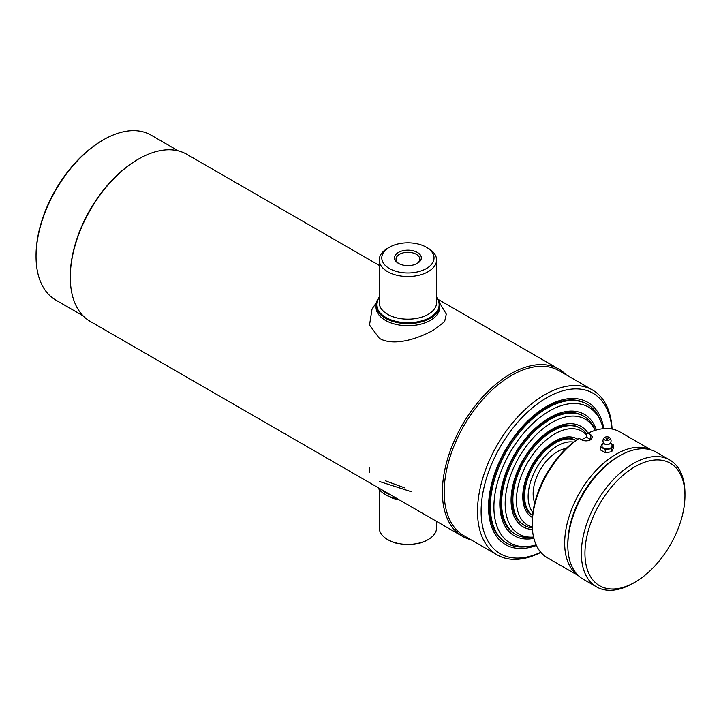 <?xml version="1.0" encoding="UTF-8"?>
<svg xmlns="http://www.w3.org/2000/svg" width="721" height="721" viewBox="0 0 721 721"><rect width="100%" height="100%" fill="white"/><g stroke="black" fill="none" stroke-linecap="round" stroke-linejoin="round"><path stroke-width="1.08" d="M36.05 256.46L36.05 255.423A93.964 54.255 120 0 1 102.49 140.343L103.391 139.82A95.244 54.985 120 0 0 36.05 256.46A95.244 54.985 120 0 0 55.778 300.062L83.095 315.834M379.246 265.4L186.784 154.285A96.515 55.724 120 0 0 138.531 159.062L137.63 159.584A95.244 54.985 120 0 0 70.288 276.233L70.288 277.27A96.515 55.724 120 0 0 90.278 321.449L462.359 536.271A96.515 55.724 120 0 0 470.813 539.687M603.856 428.635A82.185 47.451 120 0 0 587.75 402.327A82.185 47.451 120 0 0 546.653 406.392A82.185 47.451 120 0 0 492.966 478.816A82.185 47.451 120 0 0 505.565 544.67A82.185 47.451 120 0 0 536.406 545.464M611.931 429.013A92.694 53.516 120 0 0 546.653 397.812A92.694 53.516 120 0 0 481.177 507.899A92.694 53.516 120 0 0 540.768 552.268M612.084 429.04A95.244 54.985 120 0 0 592.473 389.98A95.244 54.985 120 0 0 544.851 394.693A95.244 54.985 120 0 0 482.637 478.618A95.244 54.985 120 0 0 497.238 554.936A95.244 54.985 120 0 0 540.867 552.385M592.473 389.98L559.135 370.729A95.244 54.985 120 0 0 511.522 375.443A95.244 54.985 120 0 0 449.3 459.376A95.244 54.985 120 0 0 463.9 535.694L497.238 554.936M566.057 374.722A96.515 55.724 120 0 0 558.874 369.107A96.515 55.724 120 0 0 510.621 373.884A96.515 55.724 120 0 0 447.57 458.935A96.515 55.724 120 0 0 462.359 536.271M137.63 159.584L138.531 159.062A96.515 55.724 120 0 0 70.288 277.27M178.339 150.878L151.013 135.097A95.244 54.985 120 0 0 103.391 139.82L102.49 140.343M379.246 297.575A31.219 18.025 0 0 0 385.843 317.447A31.219 18.025 0 0 0 425.435 319.619A31.219 18.025 0 0 0 436.584 297.575M417.387 252.422A13.402 7.733 180 0 1 417.387 263.363A13.402 7.733 180 0 1 398.443 263.363L398.443 263.363A13.402 7.733 180 0 1 398.443 252.422A13.402 7.733 180 0 1 417.387 252.422M416.81 263.67A11.869 6.849 0 0 0 419.784 259.136A11.869 6.849 0 0 0 416.305 254.297A11.869 6.849 0 0 0 403.372 252.81A11.869 6.849 0 0 0 396.045 259.136A11.869 6.849 0 0 0 399.01 263.67M428.184 248.267L426.381 247.231A26.118 15.078 0 0 0 389.439 247.231A26.118 15.078 0 0 0 389.439 268.554A26.118 15.078 0 0 0 426.381 268.554A26.118 15.078 0 0 0 426.381 247.231L428.184 248.267A28.669 16.547 0 0 1 436.584 259.975A28.669 16.547 0 0 1 418.883 275.26A28.669 16.547 0 0 1 387.637 271.673A28.669 16.547 0 0 1 379.246 259.975A28.669 16.547 0 0 1 387.637 248.267L389.439 247.231M379.246 297.214A31.85 18.395 0 0 0 376.056 305.226A31.85 18.395 0 0 0 385.393 318.231A31.85 18.395 0 0 0 420.1 322.215A31.85 18.395 0 0 0 439.765 305.226A31.85 18.395 0 0 0 436.584 297.214M398.145 499.193A31.219 18.025 180 0 1 385.843 494.822A31.219 18.025 180 0 1 385.834 494.822L385.393 494.561A31.85 18.395 180 0 1 377.705 487.396M436.584 521.391L436.584 527.853A28.669 16.547 180 0 1 428.184 539.56L427.283 540.074A27.398 15.817 180 0 1 388.538 540.074L387.637 539.56A28.669 16.547 180 0 1 379.246 527.853L379.246 489.577M397.794 498.995A31.85 18.395 180 0 1 385.393 494.561L385.834 494.822M428.184 539.56A28.669 16.547 180 0 1 387.637 539.56L388.538 540.074M376.398 302.559L372.027 309.075L369.522 325.054L379.345 338.32C394.369 347.125 419.883 337.942 434.114 329.713L444.596 321.692L446.29 314.095L439.431 302.559M376.056 305.226L376.056 307.335A31.85 18.395 0 0 0 385.393 320.34A31.85 18.395 0 0 0 420.1 324.324A31.85 18.395 0 0 0 439.765 307.335L439.765 305.226M390.809 494.967A31.85 18.395 180 0 1 385.393 492.452A31.85 18.395 180 0 1 381.039 489.325M411.258 491.686L379.345 481.457M385.393 480.79L404.625 487.856M369.531 472.688L369.594 467.632M536.136 544.878A78.427 45.279 -60 0 1 529.575 546.302L526.853 546.671A80.265 46.342 -60 0 1 506.971 543.274A80.265 46.342 -60 0 1 494.669 478.951A80.265 46.342 -60 0 1 547.104 408.212A80.265 46.342 -60 0 1 587.245 404.238A80.265 46.342 -60 0 1 600.133 419.757L601.17 422.299A78.427 45.279 -60 0 1 603.216 428.698M529.575 546.302A78.427 45.279 -60 0 1 494.822 494.93A78.427 45.279 -60 0 1 549.357 411.015A78.427 45.279 -60 0 1 601.17 422.299M533.873 538.353A70.072 40.457 -60 0 1 514.325 535.748A70.072 40.457 -60 0 1 503.582 479.591A70.072 40.457 -60 0 1 549.357 417.838A70.072 40.457 -60 0 1 584.398 414.368A70.072 40.457 -60 0 1 596.429 429.995M533.567 537.109L532.612 537.244A68.162 39.358 -60 0 1 515.731 534.351A68.162 39.358 -60 0 1 505.277 479.726A68.162 39.358 -60 0 1 549.808 419.658A68.162 39.358 -60 0 1 583.893 416.287A68.162 39.358 -60 0 1 594.834 429.464L595.204 430.356M533.558 537.064A66.323 38.294 -60 0 1 506.124 492.236A66.323 38.294 -60 0 1 552.061 422.461A66.323 38.294 -60 0 1 595.158 430.374M532.431 529.502A57.968 33.472 -60 0 1 523.076 526.826A57.968 33.472 -60 0 1 514.19 480.366A57.968 33.472 -60 0 1 552.061 429.283A57.968 33.472 -60 0 1 581.045 426.408A57.968 33.472 -60 0 1 588.057 433.177M534.757 502.925A34.401 19.864 -60 0 1 557.468 451.652A34.401 19.864 -60 0 1 566.192 448.48M532.936 512.469A41.485 23.946 -60 0 1 531.665 478.537A41.485 23.946 -60 0 1 557.468 445.866A41.485 23.946 -60 0 1 573.537 442.126M532.594 515.353A43.323 25.01 -60 0 1 527.186 480.348A43.323 25.01 -60 0 1 555.215 443.064A43.323 25.01 -60 0 1 575.872 440.396M580.54 428.328L579.549 427.751A56.058 32.364 120 0 0 551.52 430.527A56.058 32.364 120 0 0 514.893 479.934A56.058 32.364 120 0 0 523.491 524.852L524.482 525.429A56.058 32.364 -60 0 1 515.885 480.501A56.058 32.364 -60 0 1 552.511 431.104A56.058 32.364 -60 0 1 580.54 428.328A56.058 32.364 -60 0 1 586.696 433.97M583.893 416.287L582.901 415.711A68.162 39.358 120 0 0 548.816 419.09A68.162 39.358 120 0 0 504.285 479.159A68.162 39.358 120 0 0 514.74 533.774L515.731 534.351M587.245 404.238L586.254 403.67A80.265 46.342 120 0 0 546.112 407.644A80.265 46.342 120 0 0 493.678 478.374A80.265 46.342 120 0 0 505.98 542.697L506.971 543.274M532.287 527.024A54.219 31.309 -60 0 1 518.291 485.593A54.219 31.309 -60 0 1 554.764 433.907A54.219 31.309 -60 0 1 586.299 434.79M532.413 517.498A45.234 26.118 -60 0 1 532.152 517.354A45.234 26.118 -60 0 1 525.212 481.105A45.234 26.118 -60 0 1 554.764 441.243A45.234 26.118 -60 0 1 577.377 439.008A45.234 26.118 -60 0 1 577.674 439.179M532.332 527.925A56.058 32.364 -60 0 1 524.482 525.429M575.908 440.369L575.881 440.351A43.323 25.01 120 0 0 554.224 442.496A43.323 25.01 120 0 0 525.924 480.673A43.323 25.01 120 0 0 532.567 515.38L532.594 515.398M578.323 575.574A72.623 41.926 -60 0 1 568.977 516.948A72.623 41.926 -60 0 1 616.031 454.248A72.623 41.926 -60 0 1 650.892 449.877M590.805 434.709L590.805 439.684L586.299 437.088L586.299 434.204L588.102 433.15L590.805 434.709L592.671 437.196L590.805 439.684C587.804 441.189 584.803 441.261 581.793 439.918L579.089 438.35L577.287 439.404A70.072 40.457 -60 0 0 532.242 522.392L532.242 524.473A72.623 41.926 -60 0 1 579.089 438.35M578.503 575.737L547.284 557.721A72.623 41.926 -60 0 1 532.242 524.473M588.102 433.15A72.623 41.926 -60 0 1 619.907 431.924L651.126 449.949M586.299 437.088L581.595 439.801M633.146 583.253L634.949 582.207L633.146 583.253A73.263 42.296 -60 0 1 596.519 586.876L583.001 579.071A73.263 42.296 -60 0 1 567.833 545.536L567.833 543.454A70.712 40.827 -60 0 1 617.834 456.853L619.636 455.807A73.263 42.296 -60 0 1 656.263 452.184L669.773 459.98A73.263 42.296 -60 0 1 684.95 493.525L684.95 495.606A70.712 40.827 -60 0 1 634.949 582.207A70.712 40.827 -60 0 1 584.947 553.34A70.712 40.827 -60 0 1 634.949 466.73A70.712 40.827 -60 0 1 684.95 495.606M567.833 545.536A73.263 42.296 -60 0 1 619.627 455.807A73.263 42.296 -60 0 1 619.636 455.807M596.519 586.876A73.263 42.296 -60 0 1 585.29 528.169A73.263 42.296 -60 0 1 633.146 463.612A73.263 42.296 -60 0 1 669.773 459.98M611.732 451.688L611.732 448.561L613.382 445.001L613.382 448.129L611.732 451.688A6.561 3.785 180 0 1 611.588 451.77L605.424 452.725A6.561 3.785 180 0 1 605.225 452.689L600.71 450.084A6.561 3.785 180 0 1 600.656 449.967L600.656 446.849L602.305 443.289A6.561 3.785 180 0 1 602.377 443.253A6.561 3.785 180 0 1 602.45 443.208L603.648 443.018M610.498 443.775A5.092 2.938 180 0 1 610.624 448.011A5.092 2.938 180 0 1 603.414 448.011A5.092 2.938 180 0 1 603.414 443.848A5.092 2.938 180 0 1 603.54 443.775M605.424 452.725L605.424 449.598A6.561 3.785 180 0 1 605.225 449.571L605.225 452.689M605.424 449.598L611.588 448.651L611.588 451.77M610.308 443.145L613.328 444.893A6.561 3.785 180 0 1 613.382 445.001M600.71 450.084L600.71 446.966A6.561 3.785 180 0 1 600.656 446.849M600.71 446.966L605.225 449.571M609.651 437.611C611.561 439.684 611.561 441.766 609.651 443.848A3.181 1.839 180 0 1 609.272 444.109A3.181 1.839 180 0 1 604.387 443.848C602.477 441.766 602.477 439.684 604.387 437.611A3.181 1.839 180 0 1 604.766 437.341A3.181 1.839 180 0 1 609.651 437.611A3.181 1.839 180 0 1 609.272 439.945A3.181 1.839 180 0 1 604.982 440.062A3.181 1.839 180 0 1 604.387 437.611M606.343 438.251A0.955 0.55 180 0 1 607.695 439.035A0.955 0.55 180 0 1 606.343 438.251M379.246 259.975L379.246 302.622A28.669 16.547 0 0 0 387.637 314.329A28.669 16.547 0 0 0 418.883 317.916A28.669 16.547 0 0 0 436.584 302.622L436.584 259.975M399.506 499.986A28.669 16.547 180 0 1 387.637 495.868A28.669 16.547 180 0 1 386.78 495.345M438.116 299.386L558.874 369.107M617.834 456.853L619.627 455.807M603.711 443.712L603.837 442.766M610.2 442.766L610.588 443.893L609.398 443.325M607.839 438.927A0.955 0.955 0 0 0 606.199 438.927"/></g></svg>
